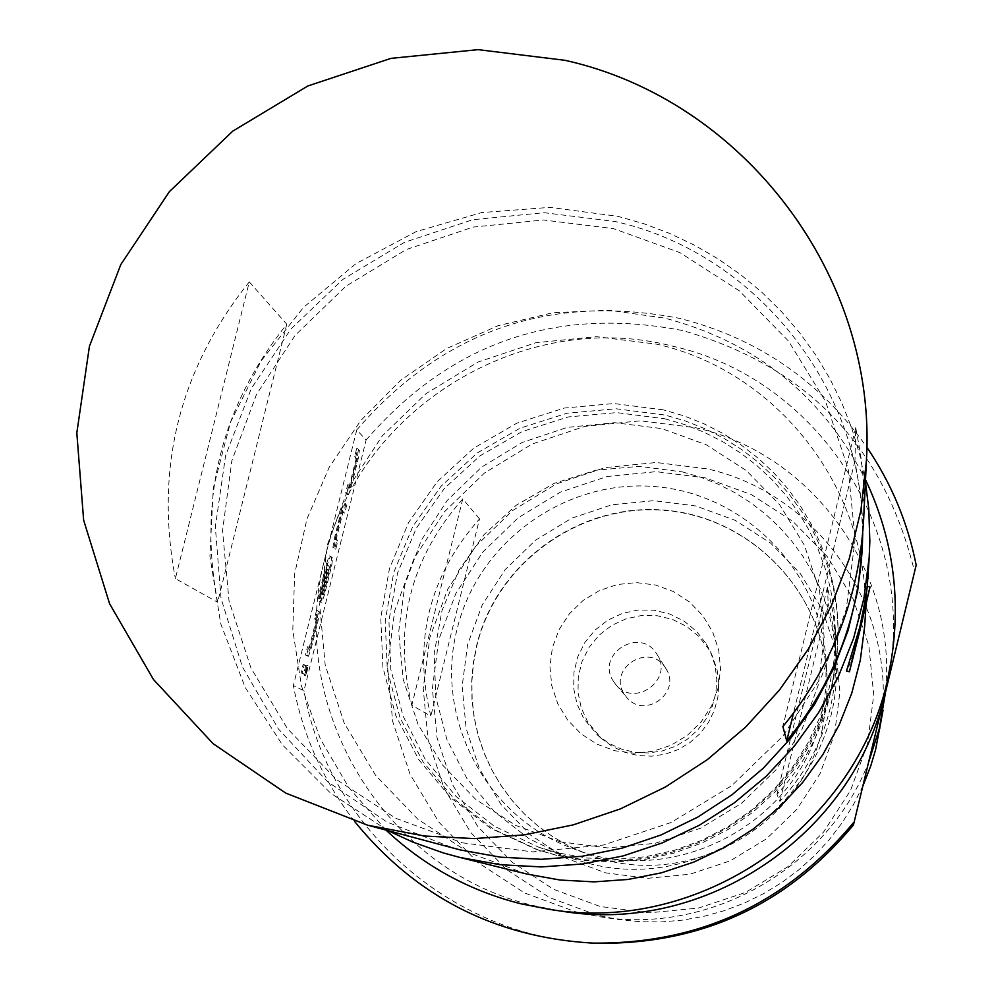 <?xml version="1.0" encoding="UTF-8"?>
<svg xmlns="http://www.w3.org/2000/svg" width="993" height="993" viewBox="0 0 993 993"><rect width="100%" height="100%" fill="white"/><g stroke="black" fill="none" stroke-linecap="round" stroke-linejoin="round"><path stroke-width="0.74" stroke-dasharray="4.96 3.72" d="M307.172 670.983L305.422 675.848L307.942 665.595L307.172 670.983M306.067 670.709L304.317 675.588L306.849 665.322L306.067 670.709M587.906 722.333L581.29 707.997L578.025 692.555L578.286 676.767L582.059 661.437L589.134 647.312L599.176 635.123L611.676 625.453L626.012 618.813L641.453 615.523L657.254 615.734L672.596 619.458L686.722 626.509L698.923 636.525L708.592 649L712.85 657.167L717.132 670.114L718.833 683.643L717.889 697.247L714.352 710.429L708.344 722.693L700.077 733.566L689.887 742.652L678.132 749.603L665.26 754.171L651.756 756.17L638.127 755.549L624.87 752.309L612.495 746.575L601.46 738.569L587.906 722.333M706.395 644.047L710.727 652.339L715.059 665.496L716.797 679.249L715.841 693.077L712.242 706.47L706.135 718.932L697.731 729.979L687.379 739.214L675.426 746.289L662.343 750.931L648.628 752.967L634.763 752.322L621.295 749.032L608.721 743.211L597.513 735.068L583.735 718.572L577.007 704L573.693 688.31L573.966 672.261L577.789 656.683L584.989 642.334L595.192 629.934L607.902 620.116L622.462 613.364L638.164 610.012L654.213 610.236L669.803 614.022L684.165 621.184L696.565 631.362L706.395 644.047M613.314 681.124L615.672 684.4C634.304 708.406 673.986 679.771 657.093 654.524L656.919 654.25C640.684 625.913 595.316 653.866 613.314 681.124M665.906 668.637C682.017 692.704 644.209 719.975 626.459 697.098L624.2 693.983C607.058 668.016 650.278 641.379 665.757 668.388L665.906 668.637M821.186 717.219C798.087 823.954 672.348 889.778 571.596 847.997C485.49 816.494 433.842 716.996 457.227 628.643C478.44 541.16 566.395 478.341 656.025 486.682C745.731 494.241 821.248 571.769 826.176 661.946L825.742 689.763L821.186 717.219M718.138 688L711.547 705.949L701.12 721.998L687.379 735.316L671.02 745.259L652.873 751.304L633.832 753.166L614.866 750.745L596.93 744.154L580.93 733.74L567.648 720.037L557.756 703.714L551.748 685.592L549.936 666.601L552.393 647.672L558.997 629.761L569.411 613.748L583.127 600.455L599.449 590.537L617.559 584.492L636.563 582.618L655.492 585.014L673.428 591.555L689.44 601.932L702.746 615.61L712.676 631.908L718.709 650.03L720.57 669.046L718.138 688M867.51 744.067L850.48 790.577L823.495 832.159L787.921 866.69L745.544 892.422L698.513 908.061L649.199 912.828L600.095 906.472L553.672 889.356L512.276 862.334L477.968 826.797L452.46 784.532L437.019 737.662L432.377 688.559L438.769 639.666L455.861 593.404L482.784 552.096L518.197 517.775L560.325 492.168L607.095 476.528L656.162 471.65L705.092 477.794L751.453 494.651L792.898 521.399L827.38 556.725L853.124 598.878L868.85 645.735L873.728 694.951L867.51 744.067M867.1 586.28C867.472 589.867 864.977 605.022 859.615 631.759C852.677 656.212 848.307 669.307 846.508 671.032M560.313 841.828L607.654 847.923L655.194 843.305L700.537 828.212L741.399 803.399L775.719 770.096L801.748 730.016L818.182 685.182L824.202 637.841L819.523 590.413L804.38 545.244L779.579 504.63L746.364 470.595L706.408 444.827L661.723 428.591L614.543 422.683L567.226 427.4L522.132 442.493L481.493 467.206L447.334 500.298L421.367 540.13L404.871 584.728L398.689 631.858L403.146 679.2L418.028 724.356L442.605 765.082L475.672 799.328L515.566 825.344L560.313 841.828M664.727 418.773L684.723 424.582L704.099 432.24L722.681 441.674L740.294 452.796L756.803 465.518L772.045 479.731L785.897 495.308L798.235 512.115L808.96 530.014L817.959 548.831L825.158 568.43L830.496 588.613L833.921 609.218L835.398 630.058L834.194 659.327L829.167 688.186L820.392 716.164L808.029 742.776L792.302 767.539L773.46 790.043L751.825 809.903L727.795 826.759L701.766 840.339L674.185 850.393L645.537 856.748L616.318 859.305L587.037 858.026L558.178 852.925L538.417 847.103L494.464 826.3L456.11 796.498L425.141 759.124L403.021 715.953L390.758 669.046L388.921 620.588L397.597 572.887L416.34 528.164L444.281 488.519L480.091 455.812L522.095 431.57L568.331 416.936L616.628 412.604L664.727 418.773M827.467 587.198L828.162 603.322L833.723 628.83L836.007 654.834C836.491 710.976 817.785 759.831 779.902 801.413L776.973 794.425C816.606 750.919 836.18 699.804 835.672 641.081L833.276 613.873L827.467 587.198L776.973 794.425M682.501 471.923L700.512 477.174L717.964 484.075L734.696 492.578L750.559 502.607L765.417 514.076L779.145 526.873L791.62 540.912L802.729 556.055L812.373 572.179L820.479 589.134L826.958 606.773L831.762 624.945L834.852 643.501L836.193 662.269C843.218 789.832 709.796 897.126 586.664 862.88L568.865 857.629L529.294 838.899L494.75 812.075L466.847 778.413L446.9 739.537L435.84 697.285L434.177 653.642L441.959 610.683L458.828 570.392L483.976 534.693L516.223 505.238L554.057 483.417L595.701 470.248L639.194 466.35L682.501 471.923M868.875 761.494C828.82 867.013 711.596 934.761 600.256 916.837L576.933 912.269L524.465 892.906L477.683 862.358L438.931 822.179L410.121 774.403L392.682 721.452L387.469 665.955L394.717 610.695L414.056 558.438L444.479 511.755L484.51 472.991L532.124 444.032L584.964 426.357L640.411 420.821L695.708 427.735C813.404 454.012 899.174 574.264 885.123 694.641M862.979 785.748L853.397 804.777L842.101 822.837L829.18 839.78L814.732 855.47L798.906 869.744L781.826 882.504L763.642 893.626L744.502 903.009L724.592 910.593L704.049 916.303L683.085 920.077L661.859 921.901L640.572 921.765L619.384 919.642L597.898 915.434L549.551 897.598L506.43 869.446L470.694 832.419L444.132 788.392L428.045 739.574L423.217 688.422L429.882 637.494L447.682 589.321L475.721 546.287L512.611 510.551L556.49 483.876L605.196 467.579L656.311 462.502L707.277 468.895C820.839 494.042 900.974 614.27 879.935 729.247M663.324 409.861L613.935 403.543L564.334 408.049L516.869 423.155L473.773 448.141L437.081 481.841L408.533 522.653L389.455 568.654L380.778 617.696L382.913 667.445L395.797 715.568L418.81 759.757L450.884 797.913L490.517 828.212L535.835 849.201L554.193 854.526L583.599 859.739L613.463 861.068L643.253 858.511L672.46 852.081L700.599 841.915L727.186 828.174L751.763 811.082L773.907 790.949L793.233 768.11L809.432 742.95L822.204 715.916L831.34 687.454L836.702 658.061L838.191 628.246L836.838 606.735L833.475 585.473L828.112 564.62L820.826 544.375L811.653 524.912L800.706 506.405L788.07 489.015L773.845 472.891L758.18 458.195L741.2 445.025L723.053 433.519L703.925 423.763L683.954 415.856L663.324 409.861M556.961 855.47L538.789 850.194L493.906 829.403L454.645 799.39L422.869 761.594L400.067 717.827L387.32 670.176L385.197 620.898L393.787 572.328L412.678 526.749L440.966 486.334L477.298 452.957L519.984 428.206L566.991 413.237L616.119 408.781L665.049 415.037L685.468 420.982L705.253 428.827L724.207 438.484L742.181 449.879L758.987 462.924L774.515 477.484L788.591 493.447L801.115 510.675L811.964 529.008L821.037 548.285L828.261 568.331L833.561 588.986L836.9 610.05L838.241 631.349L836.764 660.891L831.464 689.998L822.403 718.187L809.754 744.961L793.717 769.873L774.565 792.501L752.644 812.435L728.303 829.366L701.977 842.983L674.098 853.049L645.165 859.404L615.66 861.949L586.093 860.621L556.961 855.47M863.649 519.438L863.885 493.037L862.743 473.289L860.484 453.64L855.743 427.71L854.948 461.025L860.857 496.984L862.706 533.402M862.197 550.023C871.494 399.198 761.867 254.233 615.25 221.526L544.04 212.688L472.594 219.751L404.436 242.354L342.895 279.356L290.974 328.968L251.204 388.747L225.572 455.799L215.332 526.824L221.017 598.357L242.391 666.862L278.437 728.974L327.417 781.565L386.922 822.03L454.024 848.32M462.291 842.809L532.707 851.882L603.483 845.018L671.007 822.539L731.866 785.575L782.968 735.987L821.732 676.32L846.197 609.578L855.134 539.162L848.146 468.634L825.605 401.544L788.69 341.257L739.288 290.788L679.895 252.619L613.5 228.626L543.432 219.987L473.164 227.087L406.199 249.566L345.837 286.282L295.07 335.423L256.43 394.556L231.841 460.752L222.544 530.734L229.035 601.026L251.018 668.128L287.436 728.651L336.49 779.567L395.76 818.282L462.291 842.809M388.064 830.669L330.719 793.258L282.422 744.837L245.234 687.516L220.731 623.778L209.933 556.365L213.259 488.184L230.55 422.137L261.047 361.03L303.424 307.458L355.891 263.691L416.191 231.605L481.791 212.552L549.886 207.363L617.572 216.275L643.985 223.76L669.679 233.417L694.492 245.184L718.224 258.974L740.728 274.713L761.842 292.265L781.429 311.541L799.328 332.382L815.439 354.65L829.627 378.209L841.791 402.873L851.857 428.479L859.752 454.856L865.412 481.828M354.65 821.484C323.42 781.019 302.989 735.726 293.357 685.604L303.97 690.743L366.107 439.998L356.748 429.932C442.878 330.495 550.507 293.307 679.622 318.381C757.845 338.216 820.243 381.163 866.815 447.198M366.107 439.998C450.586 342.461 556.142 306.005 682.774 330.595C806.974 366.069 884.304 446.738 914.776 572.613M386.029 830.123L348.903 787.648L320.391 739.028L301.475 685.952L292.798 630.307L294.636 574.016L306.911 519.054L329.179 467.331L360.67 420.635L400.266 380.58L446.614 348.555L498.076 325.679L552.89 312.745L609.143 310.201L664.9 318.17C755.785 342.051 822.663 395.897 865.511 479.718M562.323 911.276L535.376 905.988C384.663 872.189 284.954 705.862 325.083 557.632C358.982 407.85 524.205 307.346 672.782 346.222C815.104 377.563 915.67 528.115 889.281 672.335M526.067 873.865L468.77 852.59L417.73 819.126L375.478 775.148L344.124 722.904L325.195 665.025L319.622 604.402L327.653 544.04L348.866 486.967L382.193 436.001L425.972 393.662L478.03 362.048L535.773 342.734L596.359 336.664L656.783 344.186C782.161 372.226 875.056 497.692 864.655 626.422M356.748 429.932L293.357 685.604M597.215 943.263C455.775 939.875 327.975 829.254 303.97 690.743M355.717 457.053L357.778 448.762L359.429 450.474L358.175 458.853L351.013 487.749L348.456 494.849L346.743 493.273L348.791 484.981L350.38 486.471L349.275 486.21L356.09 458.977L354.613 456.78L356.673 448.488L358.324 450.201L357.07 458.592L347.351 494.588L345.638 493.012L347.687 484.708L350.38 486.483L357.195 459.238L354.613 456.78M341.381 510.154L343.95 503.004L345.676 504.556L343.628 512.81L341.84 511.904L335.2 538.715L336.739 540.626L334.691 548.893L332.953 547.515L334.182 539.211L341.381 510.154L342.486 510.427L345.055 503.277L346.78 504.816L345.676 504.556M326.672 563.13L329.266 555.881L331.674 557.731L330.458 565.985L323.284 594.931L320.677 602.18L319.585 601.46L326.697 569.399L327.454 569.957L321.608 593.541L322.377 594.72L329.204 567.425L327.107 565.203L318.765 598.642L317.996 598.121L326.672 563.13L327.777 563.391L330.384 556.154L332.767 557.992L331.55 566.246L324.376 595.192L321.782 602.453L320.689 601.721L327.802 569.659L326.697 569.399M315.575 618.987L317.636 610.67L319.423 611.837L318.219 620.017L311.045 648.988L308.413 656.323L306.576 655.306L308.637 646.989L310.35 647.97L309.245 647.697L316.084 620.364L314.471 618.713L316.531 610.397L318.331 611.564L317.127 619.756L309.94 648.727L307.296 656.05L305.472 655.032L307.532 646.716L310.35 647.97L317.189 620.637L314.471 618.713M305.695 665.831L303.647 674.123L301.065 672.782L303.126 664.466L306.8 666.104L304.752 674.384L303.647 674.123M286.791 324.239L217.641 602.267C198.103 499.045 221.154 406.373 286.791 324.239L249.293 281.9L175.376 578.609L217.641 602.267M249.293 281.9C179.212 369.545 154.573 468.448 175.376 578.609M855.743 427.71L782.881 726.566M854.948 461.025L793.481 713.222M779.902 801.413L828.162 603.322M479.52 518.867L462.775 498.92L411.834 705.253L430.838 716.139C412.728 641.925 428.951 576.163 479.52 518.867L430.838 716.139M462.775 498.92C409.886 558.848 392.905 627.613 411.834 705.253M304.752 674.384L302.17 673.055L304.23 664.739L303.126 664.466M304.23 664.739L306.8 666.104M302.17 673.055L301.065 672.782M308.637 646.989L307.532 646.716M317.636 610.67L316.531 610.397M306.576 655.306L305.472 655.032M327.802 569.659L328.559 570.23L322.713 593.814L323.668 594.472L330.309 567.698L328.211 565.464L319.87 598.903L317.996 598.121M319.101 598.394L327.777 563.391M328.559 570.23L327.454 569.957M323.482 594.993L322.377 594.72L323.482 594.993M328.211 565.464L327.107 565.203L328.211 565.464M319.87 598.903L318.765 598.642M346.78 504.816L344.732 513.083L342.945 512.177L336.304 538.988L337.831 540.9L335.783 549.166L334.058 547.788L335.286 539.484L342.486 510.427M344.732 513.083L343.628 512.81M343.131 511.668L342.026 511.395L343.131 511.668M337.831 540.9L336.739 540.626M335.783 549.166L334.691 548.893M348.791 484.981L347.687 484.708M357.778 448.762L356.673 448.488M346.743 493.273L345.638 493.012M822.303 729.16C800.37 830.483 681.037 892.968 585.361 853.297L568.604 845.825L552.704 836.677L537.834 825.928L524.155 813.714L511.817 800.159L500.944 785.413L491.659 769.612L484.038 752.955L478.192 735.602L474.157 717.74L471.985 699.556L471.687 681.248L473.289 663.001L476.752 645.028C496.86 561.939 580.384 502.297 665.496 510.228C750.671 517.44 822.365 591.071 827.045 676.68L826.623 703.094L822.303 729.16M834.592 733.889L839.929 691.86L835.771 649.732L822.328 609.628L800.308 573.544L770.804 543.295L735.329 520.382L695.646 505.934L653.754 500.658L611.738 504.829L571.683 518.222L535.599 540.155L505.276 569.535L482.226 604.911L467.604 644.531L462.142 686.399L466.127 728.44L479.358 768.557L501.217 804.727L530.585 835.138L566.035 858.25L605.755 872.884L647.784 878.308L689.974 874.225L730.227 860.832L766.484 838.812L796.932 809.27L820.019 773.696L834.592 733.889M310.536 647.448L309.444 647.175M317.189 620.637L316.084 620.364M317.276 620.054L316.171 619.781M319.423 611.837L318.331 611.564M318.219 620.017L317.127 619.756M311.045 648.988L309.94 648.727M330.408 556.167L329.291 555.894M332.767 557.992L331.674 557.731M331.55 566.246L330.458 565.985M324.376 595.192L323.284 594.931M320.689 601.721L319.585 601.46M321.893 593.491L320.789 593.218M322.713 593.814L321.608 593.541M322.626 594.397L321.521 594.137M323.668 594.472L322.564 594.211M330.309 567.698L329.204 567.425M330.396 567.102L329.291 566.842M328.025 565.985L326.92 565.712M335.286 539.484L334.182 539.211M342.945 512.177L341.84 511.904M336.304 538.988L335.2 538.715M336.217 539.571L335.113 539.311M334.058 547.788L332.953 547.515M350.566 485.974L349.462 485.701M357.195 459.238L356.09 458.977M357.281 458.642L356.177 458.369M359.429 450.474L358.324 450.201M358.175 458.853L357.07 458.592M351.013 487.749L349.908 487.489M348.431 494.837L347.327 494.564M304.317 675.588L305.422 675.848M597.513 735.068L601.46 738.569M710.727 652.339L712.85 657.167M615.672 684.4L626.459 697.098M571.596 847.997L585.361 853.297L568.617 845.825L552.729 836.689L537.883 825.953L524.23 813.751L511.904 800.209L501.055 785.475L491.783 769.712L484.187 753.066L478.341 735.739L474.319 717.902L472.159 699.742L471.874 681.459L473.475 663.237L476.938 645.276C497.059 562.237 580.582 502.582 665.645 510.489C750.745 517.651 822.353 591.12 827.045 676.68L826.176 661.946M835.398 630.058L835.672 641.081M836.007 654.834L836.193 662.269M600.256 916.837L619.384 919.642M535.835 849.201L538.789 850.194M867.286 586.329L866.07 604.811M838.191 628.246L838.241 631.349M538.417 847.103L568.865 857.629M656.919 654.25L665.757 668.388M306.849 665.322L307.942 665.595M329.266 555.881L330.384 556.154M347.351 494.588L348.456 494.849"/><path stroke-width="1.49" d="M859.615 631.759L849.437 671.702L859.864 626.943C865.015 601.932 867.435 588.377 867.1 586.28L870.029 586.987L859.615 631.759M849.437 671.752L846.495 670.995L859.864 626.943L870.029 586.987M885.123 694.641L879.264 728.825L868.875 761.494M883.062 710.169L875.553 749.901L870.7 766.087L862.979 785.748M862.706 533.402L862.346 546.957C858.225 619.694 833.015 684.363 786.729 740.939L782.881 726.566C832.32 666.142 859.243 597.091 863.649 519.438L866.405 460.702C877.738 276.526 743.807 99.921 564.967 60.312L478.092 49.65L390.957 58.364L307.818 85.981L232.734 131.15L169.369 191.661L120.798 264.572L89.42 346.321L76.821 432.923L83.635 520.158L109.59 603.732L153.468 679.51L213.16 743.707L285.736 793.109L367.633 825.195L424.607 836.032L474.406 838.601L524.192 834.865L573.147 824.898L620.501 808.848L665.484 786.965L707.376 759.608L745.495 727.211L779.244 690.296L808.079 649.459L831.538 605.345L849.251 558.674L860.931 510.203L866.405 460.702M367.633 825.195L460.516 849.996L500.671 857.195L541.458 859.305L582.208 856.251L622.276 848.096L661.015 834.976L697.818 817.078L732.089 794.698L763.282 768.197L790.887 737.985L814.471 704.571L833.661 668.463L848.159 630.257L857.716 590.574L862.346 546.957M865.412 481.828L868.763 508.714L869.843 541.222L869.173 557.495L863.922 598.345L853.608 638.251L838.39 676.593L818.517 712.763L794.276 746.215L766.062 776.389L734.323 802.828L699.531 825.133L662.244 842.92L623.045 855.941L582.568 863.984L541.421 866.926L500.249 864.717L459.722 857.406L443.312 852.925L412.666 842.027L388.064 830.669M865.511 479.718C892.521 536.828 901.16 596.681 891.429 659.302C868.85 817.189 706.544 935.803 549.253 909.352L521.052 903.829C469.627 890.87 424.619 866.306 386.029 830.123M891.429 659.302L884.949 693.66C853.372 834.753 704.906 934.872 562.323 911.276L549.253 909.352M866.07 604.811L864.655 626.422L860.31 660.159L851.795 693.114L839.246 724.778L822.837 754.643L802.84 782.248L779.555 807.16L753.352 828.981L724.642 847.389L693.859 862.073L661.512 872.81L628.085 879.438L594.112 881.871L560.126 880.046L526.65 874.001L459.014 857.232M853.434 825.009L916.179 565.116L853.434 825.009C786.692 905.033 701.281 944.455 597.215 943.263L592.362 943.089C495.11 937.305 415.868 896.766 354.65 821.484M866.815 447.198C891.255 483.119 907.701 522.43 916.179 565.116M853.645 822.489C785.575 904.102 698.476 944.293 592.362 943.089M793.481 713.222L786.729 740.939M869.173 557.495L867.286 586.329"/></g></svg>
